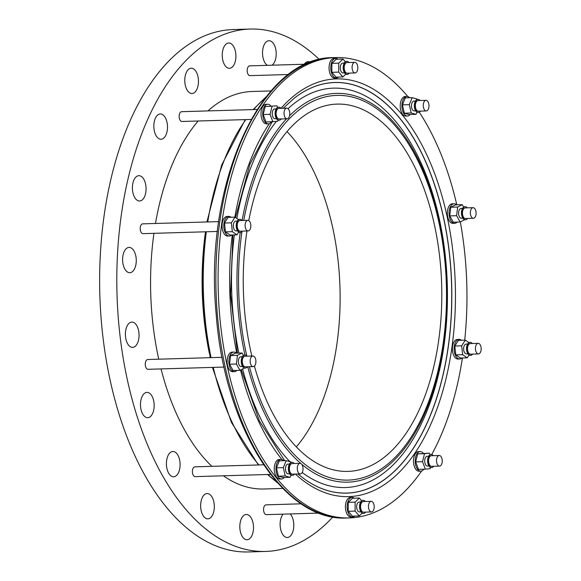 <?xml version="1.0" encoding="UTF-8"?>
<svg xmlns="http://www.w3.org/2000/svg" width="581" height="581" viewBox="0 0 581 581"><rect width="100%" height="100%" fill="white"/><g stroke="black" fill="none" stroke-linecap="round" stroke-linejoin="round"><path stroke-width="0.87" d="M289.723 473.842L288.278 473.885A4.902 2.644 -91.7 0 1 286.556 472.811A4.902 2.644 -91.7 0 1 285.598 467.4A4.902 2.644 -91.7 0 1 287.987 464.088L289.432 464.045M292.279 475.389A6.536 3.53 -91.7 0 1 292.105 475.403A6.536 3.53 -91.7 0 1 288.387 468.976A6.536 3.53 -91.7 0 1 291.72 462.345A6.536 3.53 -91.7 0 1 291.887 462.345M294.465 474.111A6.536 3.53 -91.7 0 1 292.446 475.396A6.536 3.53 -91.7 0 1 288.728 468.969A6.536 3.53 -91.7 0 1 292.061 462.338A6.536 3.53 -91.7 0 1 294.153 463.5M300.312 473.936L292.41 474.169A5.309 2.869 -91.7 0 1 289.389 468.947A5.309 2.869 -91.7 0 1 292.098 463.558L299.999 463.326A5.309 2.869 -91.7 0 1 301.866 464.488A5.309 2.869 -91.7 0 1 302.904 470.349A5.309 2.869 -91.7 0 1 300.312 473.936A5.309 2.869 -91.7 0 1 297.29 468.714A5.309 2.869 -91.7 0 1 299.999 463.326M291.117 462.461L291.008 461.997L286.201 460.646L283.325 467.632L285.256 475.977L278.386 476.18L283.194 477.531L290.064 477.328L290.979 475.105M285.256 475.977L290.064 477.328M286.201 460.646L279.33 460.842L276.454 467.836L278.386 476.18M283.325 467.632L276.454 467.836M284.232 477.502A9.797 5.287 -91.7 0 1 281.553 478.984L279.831 479.034A9.797 5.287 -91.7 0 1 274.254 469.397A9.797 5.287 -91.7 0 1 279.258 459.448L280.972 459.397A9.797 5.287 -91.7 0 1 283.739 460.718M281.553 478.984A9.797 5.287 -91.7 0 1 275.975 469.346A9.797 5.287 -91.7 0 1 280.972 459.397M233.86 352.064L232.139 352.115A9.797 5.287 88.3 0 0 229.03 354.163A9.797 5.287 88.3 0 0 227.505 365.151A9.797 5.287 88.3 0 0 232.72 371.709L234.433 371.658A9.797 5.287 -91.7 0 1 228.863 362.014A9.797 5.287 -91.7 0 1 233.86 352.064A9.797 5.287 -91.7 0 1 236.402 353.161M406.94 96.417L405.226 96.468A9.797 5.287 88.3 0 0 402.11 98.516A9.797 5.287 88.3 0 0 402.364 113.905A9.797 5.287 88.3 0 0 405.799 116.055L407.521 116.004A9.797 5.287 -91.7 0 1 404.078 113.854A9.797 5.287 -91.7 0 1 402.154 103.04A9.797 5.287 -91.7 0 1 406.94 96.417A9.797 5.287 -91.7 0 1 409.707 97.739M420.186 451.568L418.473 451.619A9.797 5.287 88.3 0 0 415.684 453.224A9.797 5.287 88.3 0 0 415.357 453.667A9.797 5.287 88.3 0 0 413.832 464.655A9.797 5.287 88.3 0 0 419.046 471.206L420.767 471.155A9.797 5.287 -91.7 0 1 415.48 464.241A9.797 5.287 -91.7 0 1 417.405 453.173A9.797 5.287 -91.7 0 1 420.186 451.568A9.797 5.287 -91.7 0 1 423.346 453.34M459.113 339.398L457.4 339.449A9.797 5.287 88.3 0 0 454.284 341.497A9.797 5.287 88.3 0 0 452.664 345.782A9.797 5.287 88.3 0 0 457.973 359.043L459.694 358.993A9.797 5.287 -91.7 0 1 454.386 345.731A9.797 5.287 -91.7 0 1 459.113 339.398A9.797 5.287 -91.7 0 1 461.401 340.27M335.767 58.412L334.053 58.463A9.797 5.287 88.3 0 0 330.938 60.511A9.797 5.287 88.3 0 0 329.354 71.202A9.797 5.287 88.3 0 0 334.293 78.043A9.797 5.287 88.3 0 0 334.627 78.05L336.348 77.999A9.797 5.287 -91.7 0 1 336.014 77.992A9.797 5.287 -91.7 0 1 330.763 68.05A9.797 5.287 -91.7 0 1 335.767 58.412A9.797 5.287 -91.7 0 1 337.96 59.204M431.727 454.545A230.279 124.312 88.3 0 0 462.418 357.976M464.706 340.175A230.279 124.312 88.3 0 0 460.312 221.927M456.797 204.839A230.279 124.312 88.3 0 0 419.286 112.184M407.746 96.504A230.279 124.312 88.3 0 0 335.731 57.57A230.279 124.312 88.3 0 0 218.267 291.422A230.279 124.312 88.3 0 0 349.326 517.932A230.279 124.312 88.3 0 0 421.632 471.002M228.798 216.408L227.084 216.459A9.797 5.287 88.3 0 0 223.968 218.507A9.797 5.287 88.3 0 0 222.443 229.495A9.797 5.287 88.3 0 0 227.658 236.053L229.379 236.002A9.797 5.287 -91.7 0 1 223.801 226.358A9.797 5.287 -91.7 0 1 228.798 216.408A9.797 5.287 -91.7 0 1 231.085 217.279M350.764 497.459A9.797 5.287 88.3 0 0 350.43 497.452A9.797 5.287 88.3 0 0 347.315 499.5A9.797 5.287 88.3 0 0 345.789 510.488A9.797 5.287 88.3 0 0 351.004 517.039L352.725 516.988A9.797 5.287 -91.7 0 1 347.147 507.351A9.797 5.287 -91.7 0 1 352.144 497.401A9.797 5.287 -91.7 0 1 352.478 497.409A9.797 5.287 -91.7 0 1 354.337 498.193M267.725 104.246L266.004 104.297A9.797 5.287 88.3 0 0 262.895 106.345A9.797 5.287 88.3 0 0 261.37 117.333A9.797 5.287 88.3 0 0 266.585 123.884L268.306 123.833A9.797 5.287 -91.7 0 1 262.728 114.196A9.797 5.287 -91.7 0 1 267.725 104.246A9.797 5.287 -91.7 0 1 270.884 106.011M454.051 203.742L452.338 203.793A9.797 5.287 88.3 0 0 449.222 205.841A9.797 5.287 88.3 0 0 447.573 216.176A9.797 5.287 88.3 0 0 452.919 223.387L454.632 223.336A9.797 5.287 -91.7 0 1 449.295 216.125A9.797 5.287 -91.7 0 1 454.051 203.742A9.797 5.287 -91.7 0 1 456.601 204.846M210.235 357.664L204.134 317.466L202.406 274.334L205.492 231.804A198.84 107.34 88.3 0 0 209.363 353.386M271.036 90.934L252.147 91.493A198.84 107.34 88.3 0 0 207.947 110.913M198.157 121.001A198.84 107.34 88.3 0 0 155.483 223.474M153.95 233.322A198.84 107.34 88.3 0 0 158.751 359.181M161.053 368.92A198.84 107.34 88.3 0 0 211.883 466.34M223.387 475.803A198.84 107.34 88.3 0 0 263.883 488.999L282.78 488.439M290.188 513.938A12.659 6.834 -91.7 0 1 293.775 524.461A12.659 6.834 -91.7 0 1 287.326 537.498A12.659 6.834 -91.7 0 1 280.478 528.456A12.659 6.834 -91.7 0 1 283.085 514.141M253.301 530.656A12.659 6.834 -91.7 0 1 247.041 539.764A12.659 6.834 -91.7 0 1 239.837 527.316A12.659 6.834 -91.7 0 1 246.293 514.461A12.659 6.834 -91.7 0 1 253.301 530.656M213.285 513.313A12.659 6.834 -91.7 0 1 207.86 518.84A12.659 6.834 -91.7 0 1 200.656 506.392A12.659 6.834 -91.7 0 1 207.112 493.538A12.659 6.834 -91.7 0 1 213.38 500.183A12.659 6.834 -91.7 0 1 213.285 513.313M177.648 474.14A12.659 6.834 -91.7 0 1 173.632 476.783A12.659 6.834 -91.7 0 1 166.427 464.335A12.659 6.834 -91.7 0 1 172.884 451.481A12.659 6.834 -91.7 0 1 179.616 459.941A12.659 6.834 -91.7 0 1 177.648 474.14M149.883 416.962A12.659 6.834 -91.7 0 1 147.697 417.703A12.659 6.834 -91.7 0 1 140.493 405.255A12.659 6.834 -91.7 0 1 146.949 392.4A12.659 6.834 -91.7 0 1 154.001 402.786A12.659 6.834 -91.7 0 1 149.883 416.962M132.693 347.38A12.659 6.834 -91.7 0 1 132.599 347.387A12.659 6.834 -91.7 0 1 125.394 334.932A12.659 6.834 -91.7 0 1 131.851 322.085A12.659 6.834 -91.7 0 1 139.048 334.438A12.659 6.834 -91.7 0 1 132.693 347.38M127.776 272.206A12.659 6.834 -91.7 0 1 122.627 258.371A12.659 6.834 -91.7 0 1 129.062 247.412A12.659 6.834 -91.7 0 1 136.266 259.86A12.659 6.834 -91.7 0 1 129.81 272.714A12.659 6.834 -91.7 0 1 127.776 272.206M135.613 198.804A12.659 6.834 -91.7 0 1 132.613 184.714A12.659 6.834 -91.7 0 1 138.866 175.694A12.659 6.834 -91.7 0 1 146.071 188.142A12.659 6.834 -91.7 0 1 139.614 200.997A12.659 6.834 -91.7 0 1 135.613 198.804M155.425 134.342A12.659 6.834 -91.7 0 1 154.393 121.117A12.659 6.834 -91.7 0 1 160.291 113.949A12.659 6.834 -91.7 0 1 167.495 126.397A12.659 6.834 -91.7 0 1 161.039 139.251A12.659 6.834 -91.7 0 1 155.425 134.342M185.281 85.153A12.659 6.834 -91.7 0 1 191.251 68.224A12.659 6.834 -91.7 0 1 198.455 80.672A12.659 6.834 -91.7 0 1 191.999 93.526A12.659 6.834 -91.7 0 1 185.281 85.153M222.254 56.03A12.659 6.834 -91.7 0 1 228.703 42.994A12.659 6.834 -91.7 0 1 235.908 55.442A12.659 6.834 -91.7 0 1 229.451 68.297A12.659 6.834 -91.7 0 1 222.254 56.03M267.369 65.333A12.659 6.834 -91.7 0 1 262.728 49.835A12.659 6.834 -91.7 0 1 268.996 40.728A12.659 6.834 -91.7 0 1 276.026 50.975A12.659 6.834 -91.7 0 1 272.068 65.195M304.19 64.244A12.659 6.834 -91.7 0 1 308.17 61.651A12.659 6.834 -91.7 0 1 310.407 62.269M263.6 464.807L194.889 466.841A4.902 2.644 88.3 0 0 193.335 467.865A4.902 2.644 88.3 0 0 192.572 473.355A4.902 2.644 88.3 0 0 195.18 476.631L270.535 474.408M288.546 74.513L249.975 75.646A4.902 2.644 -91.7 0 1 249.91 75.646A4.902 2.644 -91.7 0 1 247.353 72.313A4.902 2.644 -91.7 0 1 248.131 66.88A4.902 2.644 -91.7 0 1 249.685 65.856L305.751 64.201M217.447 231.449L143.006 233.649A4.902 2.644 -91.7 0 1 140.391 230.374A4.902 2.644 -91.7 0 1 141.154 224.876A4.902 2.644 -91.7 0 1 142.715 223.852L218.717 221.608M319.013 513.081L266.352 514.643A4.902 2.644 -91.7 0 1 263.738 511.36A4.902 2.644 -91.7 0 1 264.5 505.869A4.902 2.644 -91.7 0 1 266.062 504.845A4.902 2.644 -91.7 0 1 266.127 504.845M251.108 119.439L181.926 121.48A4.902 2.644 -91.7 0 1 179.318 118.204A4.902 2.644 -91.7 0 1 180.081 112.714A4.902 2.644 -91.7 0 1 181.642 111.69L257.129 109.46M224.099 367.061L148.061 369.305A4.902 2.644 -91.7 0 1 145.453 366.03A4.902 2.644 -91.7 0 1 146.216 360.532A4.902 2.644 -91.7 0 1 147.77 359.508L222.095 357.315M319.361 59.523A261.312 141.067 88.3 0 0 250.302 29.05A261.312 141.067 88.3 0 0 117.013 294.407A261.312 141.067 88.3 0 0 265.728 551.442A261.312 141.067 88.3 0 0 332.869 516.952M250.302 29.05L233.126 29.558A261.312 141.067 88.3 0 0 99.838 294.916A261.312 141.067 88.3 0 0 248.552 551.95L265.728 551.442M287.029 131.589A183.734 99.184 -91.7 0 1 296.339 446.912M248.777 220.606A183.734 99.184 -91.7 0 1 278.764 142.498A183.734 99.184 -91.7 0 1 337.103 104.101A183.734 99.184 -91.7 0 1 441.669 284.821A183.734 99.184 -91.7 0 1 347.954 471.402A183.734 99.184 -91.7 0 1 254.42 366.052M251.849 356.03A183.734 99.184 -91.7 0 1 246.983 230.984M344.518 72.857L343.073 72.901A4.902 2.644 -91.7 0 1 340.284 68.079A4.902 2.644 -91.7 0 1 342.783 63.104A4.902 2.644 -91.7 0 1 342.95 63.111M347.075 74.404A6.536 3.53 -91.7 0 1 346.901 74.419A6.536 3.53 -91.7 0 1 346.675 74.412A6.536 3.53 -91.7 0 1 343.175 67.788A6.536 3.53 -91.7 0 1 346.516 61.361A6.536 3.53 -91.7 0 1 346.69 61.361M349.261 73.126A6.536 3.53 -91.7 0 1 347.242 74.412A6.536 3.53 -91.7 0 1 347.024 74.404A6.536 3.53 -91.7 0 1 343.524 67.781A6.536 3.53 -91.7 0 1 346.857 61.354A6.536 3.53 -91.7 0 1 348.949 62.516M355.107 72.952L347.206 73.184A5.309 2.869 -91.7 0 1 347.024 73.184A5.309 2.869 -91.7 0 1 344.184 67.795A5.309 2.869 -91.7 0 1 346.893 62.574L354.795 62.341A5.309 2.869 -91.7 0 1 357.816 67.563A5.309 2.869 -91.7 0 1 355.107 72.952A5.309 2.869 -91.7 0 1 354.926 72.945A5.309 2.869 -91.7 0 1 352.086 67.563A5.309 2.869 -91.7 0 1 354.795 62.341M345.325 61.789L342.972 59.059L336.101 59.262L331.889 63.365L331.845 72.313L336.014 77.15L342.884 76.946L345.782 74.121M342.972 59.059L338.759 63.162L331.889 63.365M338.759 63.162L338.716 72.109L331.845 72.313M338.716 72.109L342.884 76.946M338.491 77.077A9.797 5.287 -91.7 0 1 336.348 77.999M237.549 230.86L236.104 230.897A4.902 2.644 -91.7 0 1 233.446 224.273A4.902 2.644 -91.7 0 1 235.813 221.107L237.259 221.063M240.098 232.407A6.536 3.53 -91.7 0 1 239.931 232.422A6.536 3.53 -91.7 0 1 236.213 225.994A6.536 3.53 -91.7 0 1 239.546 219.364A6.536 3.53 -91.7 0 1 239.713 219.364M242.292 231.122A6.536 3.53 -91.7 0 1 240.273 232.407A6.536 3.53 -91.7 0 1 236.554 225.987A6.536 3.53 -91.7 0 1 239.888 219.349A6.536 3.53 -91.7 0 1 241.979 220.511M248.138 230.955L240.236 231.187A5.309 2.869 -91.7 0 1 237.215 225.965A5.309 2.869 -91.7 0 1 239.924 220.577L247.826 220.344A5.309 2.869 -91.7 0 1 250.701 227.527A5.309 2.869 -91.7 0 1 248.138 230.955A5.309 2.869 -91.7 0 1 245.117 225.733A5.309 2.869 -91.7 0 1 247.826 220.344M238.58 219.64L234.993 217.163L231.369 222.835L224.498 223.039L225.464 231.877L230.054 235.044L236.925 234.84L238.704 232.059M231.369 222.835L232.335 231.674L225.464 231.877M232.335 231.674L236.925 234.84M234.993 217.163L228.122 217.367L224.498 223.039M231.608 235A9.797 5.287 -91.7 0 1 229.379 236.002M467.865 353.851L466.42 353.887A4.902 2.644 -91.7 0 1 463.631 349.072A4.902 2.644 -91.7 0 1 466.129 344.097L467.574 344.054M470.421 355.398A6.536 3.53 -91.7 0 1 470.247 355.412A6.536 3.53 -91.7 0 1 466.703 346.574A6.536 3.53 -91.7 0 1 469.862 342.354A6.536 3.53 -91.7 0 1 470.036 342.354M472.607 354.12A6.536 3.53 -91.7 0 1 470.588 355.398A6.536 3.53 -91.7 0 1 467.051 346.559A6.536 3.53 -91.7 0 1 470.203 342.34A6.536 3.53 -91.7 0 1 472.295 343.502M478.453 353.945L470.552 354.178A5.309 2.869 -91.7 0 1 467.676 346.995A5.309 2.869 -91.7 0 1 470.24 343.567L478.141 343.335A5.309 2.869 -91.7 0 1 481.162 348.556A5.309 2.869 -91.7 0 1 478.453 353.945A5.309 2.869 -91.7 0 1 475.578 346.763A5.309 2.869 -91.7 0 1 478.141 343.335M468.896 342.63L465.308 340.154L458.438 340.357L454.814 346.029L455.78 354.868L460.37 358.034L467.24 357.831L469.02 355.049M465.308 340.154L461.684 345.826L454.814 346.029M461.684 345.826L462.65 354.664L455.78 354.868M462.65 354.664L467.24 357.831M461.924 357.99A9.797 5.287 -91.7 0 1 459.694 358.993M360.895 511.846L359.45 511.89A4.902 2.644 -91.7 0 1 359.283 511.883A4.902 2.644 -91.7 0 1 356.654 506.915A4.902 2.644 -91.7 0 1 359.16 502.093L360.605 502.049M363.445 513.401A6.536 3.53 -91.7 0 1 363.278 513.408A6.536 3.53 -91.7 0 1 359.559 506.988A6.536 3.53 -91.7 0 1 362.893 500.35A6.536 3.53 -91.7 0 1 363.06 500.357M365.638 512.115A6.536 3.53 -91.7 0 1 363.619 513.401A6.536 3.53 -91.7 0 1 359.9 506.973A6.536 3.53 -91.7 0 1 363.234 500.343A6.536 3.53 -91.7 0 1 363.459 500.35A6.536 3.53 -91.7 0 1 365.326 501.505M371.484 511.941A5.309 2.869 -91.7 0 1 368.463 506.719A5.309 2.869 -91.7 0 1 371.172 501.33A5.309 2.869 -91.7 0 1 371.353 501.338A5.309 2.869 -91.7 0 1 374.193 506.719A5.309 2.869 -91.7 0 1 371.484 511.941L363.583 512.173A5.309 2.869 -91.7 0 1 360.561 506.959A5.309 2.869 -91.7 0 1 363.27 501.563A5.309 2.869 -91.7 0 1 363.452 501.57M361.702 500.778L359.349 498.048L355.136 502.151L355.093 511.098L359.261 515.935L362.159 513.11M359.261 515.935L352.391 516.139L348.222 511.302L348.259 502.354L352.478 498.251L359.349 498.048M355.136 502.151L348.259 502.354M355.093 511.098L348.222 511.302M354.86 516.066A9.797 5.287 -91.7 0 1 352.725 516.988M428.938 466.013L427.493 466.056A4.902 2.644 -91.7 0 1 424.704 461.234A4.902 2.644 -91.7 0 1 427.202 456.259L428.655 456.216M431.494 467.567A6.536 3.53 -91.7 0 1 431.32 467.574A6.536 3.53 -91.7 0 1 427.798 462.97A6.536 3.53 -91.7 0 1 429.076 455.591A6.536 3.53 -91.7 0 1 430.935 454.516A6.536 3.53 -91.7 0 1 431.109 454.524M433.68 466.282A6.536 3.53 -91.7 0 1 431.661 467.567A6.536 3.53 -91.7 0 1 428.139 462.955A6.536 3.53 -91.7 0 1 429.424 455.577A6.536 3.53 -91.7 0 1 431.276 454.509A6.536 3.53 -91.7 0 1 433.368 455.671M439.526 466.107L431.625 466.34A5.309 2.869 -91.7 0 1 428.763 462.599A5.309 2.869 -91.7 0 1 429.802 456.601A5.309 2.869 -91.7 0 1 431.313 455.729L439.214 455.497A5.309 2.869 -91.7 0 1 442.235 460.718A5.309 2.869 -91.7 0 1 439.526 466.107A5.309 2.869 -91.7 0 1 436.665 462.367A5.309 2.869 -91.7 0 1 437.704 456.368A5.309 2.869 -91.7 0 1 439.214 455.497M429.969 454.8L429.359 453.158L424.537 453.674L422.532 461.67L425.343 469.157L430.158 468.642L430.47 467.414M429.359 453.158L417.666 453.877L415.662 461.873L418.473 469.361L425.343 469.157M424.537 453.674L417.666 453.877M422.532 461.67L415.662 461.873M423.81 469.201A9.797 5.287 -91.7 0 1 420.767 471.155M276.476 118.691L275.031 118.735A4.902 2.644 -91.7 0 1 272.387 115.278A4.902 2.644 -91.7 0 1 273.346 109.744A4.902 2.644 -91.7 0 1 274.74 108.937L276.186 108.894M279.025 120.238A6.536 3.53 -91.7 0 1 278.858 120.252A6.536 3.53 -91.7 0 1 275.14 113.825A6.536 3.53 -91.7 0 1 278.473 107.194A6.536 3.53 -91.7 0 1 278.64 107.194M281.219 118.96A6.536 3.53 -91.7 0 1 281.059 119.17A6.536 3.53 -91.7 0 1 279.2 120.245A6.536 3.53 -91.7 0 1 275.481 113.818A6.536 3.53 -91.7 0 1 278.815 107.187A6.536 3.53 -91.7 0 1 280.906 108.349M287.065 118.785L279.163 119.018A5.309 2.869 -91.7 0 1 276.142 113.796A5.309 2.869 -91.7 0 1 278.851 108.407L286.753 108.175A5.309 2.869 -91.7 0 1 289.614 111.922A5.309 2.869 -91.7 0 1 288.575 117.914A5.309 2.869 -91.7 0 1 287.065 118.785A5.309 2.869 -91.7 0 1 284.044 113.564A5.309 2.869 -91.7 0 1 286.753 108.175M277.507 107.478L276.89 105.836L265.205 106.555L263.193 114.551L266.004 122.039L277.696 121.32L278.008 120.085M272.075 106.352L270.063 114.348L263.193 114.551M270.063 114.348L272.874 121.836M276.89 105.836L265.205 106.555M271.349 121.879A9.797 5.287 -91.7 0 1 271.087 122.228A9.797 5.287 -91.7 0 1 268.306 123.833M415.691 110.862L414.246 110.906A4.902 2.644 -91.7 0 1 411.457 106.083A4.902 2.644 -91.7 0 1 413.955 101.109L415.4 101.065M418.247 112.416A6.536 3.53 -91.7 0 1 418.073 112.424A6.536 3.53 -91.7 0 1 415.778 110.993A6.536 3.53 -91.7 0 1 414.5 103.781A6.536 3.53 -91.7 0 1 417.688 99.366A6.536 3.53 -91.7 0 1 417.855 99.373M420.433 111.131A6.536 3.53 -91.7 0 1 418.414 112.416A6.536 3.53 -91.7 0 1 416.127 110.986A6.536 3.53 -91.7 0 1 414.841 103.774A6.536 3.53 -91.7 0 1 418.029 99.358A6.536 3.53 -91.7 0 1 420.121 100.52M426.28 110.956L418.378 111.189A5.309 2.869 -91.7 0 1 416.519 110.027A5.309 2.869 -91.7 0 1 415.473 104.166A5.309 2.869 -91.7 0 1 418.066 100.578L425.967 100.346A5.309 2.869 -91.7 0 1 428.989 105.568A5.309 2.869 -91.7 0 1 426.28 110.956A5.309 2.869 -91.7 0 1 424.42 109.794A5.309 2.869 -91.7 0 1 423.375 103.934A5.309 2.869 -91.7 0 1 425.967 100.346M417.085 99.482L416.976 99.024L412.169 97.666L405.298 97.869L402.422 104.856L404.354 113.201L409.162 114.559L416.032 114.355L416.947 112.126M412.169 97.666L409.293 104.653L402.422 104.856M409.293 104.653L411.225 112.997L404.354 113.201M411.225 112.997L416.032 114.355M410.201 114.522A9.797 5.287 -91.7 0 1 407.521 116.004M462.81 218.195L461.358 218.238A4.902 2.644 -91.7 0 1 458.569 213.416A4.902 2.644 -91.7 0 1 461.067 208.441L462.52 208.397M465.359 219.741A6.536 3.53 -91.7 0 1 465.185 219.756A6.536 3.53 -91.7 0 1 461.626 214.948A6.536 3.53 -91.7 0 1 464.8 206.698A6.536 3.53 -91.7 0 1 464.974 206.698M467.545 218.463A6.536 3.53 -91.7 0 1 465.534 219.749A6.536 3.53 -91.7 0 1 461.968 214.941A6.536 3.53 -91.7 0 1 465.141 206.683A6.536 3.53 -91.7 0 1 467.233 207.853M473.399 218.289L465.497 218.521A5.309 2.869 -91.7 0 1 462.599 214.614A5.309 2.869 -91.7 0 1 465.178 207.911L473.079 207.678A5.309 2.869 -91.7 0 1 476.1 212.9A5.309 2.869 -91.7 0 1 473.399 218.289A5.309 2.869 -91.7 0 1 470.501 214.382A5.309 2.869 -91.7 0 1 473.079 207.678M463.638 207.105L462.265 204.679L455.388 204.875L450.776 207.243L449.73 215.9L453.296 222.203L460.167 222L464.662 219.698M462.265 204.679L457.646 207.039L450.776 207.243M457.646 207.039L456.601 215.696L449.73 215.9M456.601 215.696L460.167 222M457.109 222.087A9.797 5.287 -91.7 0 1 454.632 223.336M242.611 366.509L241.166 366.553A4.902 2.644 -91.7 0 1 238.493 362.951A4.902 2.644 -91.7 0 1 240.875 356.763L242.321 356.719M245.16 368.063A6.536 3.53 -91.7 0 1 244.993 368.078A6.536 3.53 -91.7 0 1 241.275 361.651A6.536 3.53 -91.7 0 1 244.608 355.013A6.536 3.53 -91.7 0 1 244.775 355.02M247.353 366.778A6.536 3.53 -91.7 0 1 245.335 368.063A6.536 3.53 -91.7 0 1 241.616 361.643A6.536 3.53 -91.7 0 1 244.95 355.006A6.536 3.53 -91.7 0 1 247.041 356.168M253.2 366.611L245.298 366.843A5.309 2.869 -91.7 0 1 242.277 361.622A5.309 2.869 -91.7 0 1 244.986 356.233L252.888 356A5.309 2.869 -91.7 0 1 255.778 359.9A5.309 2.869 -91.7 0 1 253.2 366.611A5.309 2.869 -91.7 0 1 250.179 361.389A5.309 2.869 -91.7 0 1 252.888 356M243.439 355.427L242.066 352.994L237.447 355.354L236.402 364.018L229.531 364.222L233.097 370.518L239.975 370.322L244.47 368.02M236.402 364.018L239.975 370.322M242.066 352.994L235.196 353.197L230.577 355.557L229.531 364.222M237.447 355.354L230.577 355.557M236.91 370.409A9.797 5.287 -91.7 0 1 234.433 371.658M295.417 474.081A208.957 112.801 88.3 0 0 415.045 452.948A208.957 112.801 88.3 0 0 433.31 170.11A208.957 112.801 88.3 0 0 280.979 108.349M269.293 123.63A208.957 112.801 88.3 0 0 234.855 217.171M232.247 234.978A208.957 112.801 88.3 0 0 236.736 353.154M240.534 370.032A208.957 112.801 88.3 0 0 281.908 459.52M335.731 57.57L333.501 57.635A230.279 124.312 88.3 0 0 216.038 291.488A230.279 124.312 88.3 0 0 347.089 517.998L349.326 517.932M265.473 97.666A209.966 113.346 88.3 0 0 253.672 109.562M245.836 119.592A209.966 113.346 88.3 0 0 207.751 221.935M206.328 231.775A209.966 113.346 88.3 0 0 211.063 357.642M213.249 367.381A209.966 113.346 88.3 0 0 258.937 464.945M267.986 474.481A209.966 113.346 88.3 0 0 276.825 482.048M249.423 366.72A192.442 103.883 88.3 0 0 409.315 439.89A192.442 103.883 88.3 0 0 400.905 132.846A192.442 103.883 88.3 0 0 243.766 220.46M241.972 231.528A192.442 103.883 88.3 0 0 246.765 355.855M301.633 464.19A194.482 104.987 88.3 0 0 409.561 441.516A194.482 104.987 88.3 0 0 428.197 182.594A194.482 104.987 88.3 0 0 289.556 115.721M286.578 118.8A194.482 104.987 88.3 0 0 242.124 220.511M240.236 232.415A194.482 104.987 88.3 0 0 244.935 355.006M247.76 366.771A194.482 104.987 88.3 0 0 300.885 463.558M302.207 472.484A199.799 107.855 88.3 0 0 408.821 445.794A199.799 107.855 88.3 0 0 428.778 182.035A199.799 107.855 88.3 0 0 288.038 108.691M276.309 121.473A199.799 107.855 88.3 0 0 236.866 218.456M234.346 234.913A199.799 107.855 88.3 0 0 238.878 353.088M242.597 368.979A199.799 107.855 88.3 0 0 290.035 461.721M305.374 479.732A205.376 110.869 88.3 0 0 412.016 450.166A205.376 110.869 88.3 0 0 434.45 184.584A205.376 110.869 88.3 0 0 294.109 98.298M297.944 474.009L305.403 479.753A205.42 110.891 88.3 0 0 412.096 450.202A205.42 110.891 88.3 0 0 434.53 184.533A205.42 110.891 88.3 0 0 294.139 98.276L283.23 108.277M301.227 503.807L266.062 504.845M333.501 57.635C260.767 56.357 203.473 184.424 216.168 313.994C224.339 427.877 283.615 522.058 347.089 517.998M266.236 96.7L253.163 109.577M245.262 119.613L221.666 165.055L206.93 221.957M212.435 367.403L231.42 422.409L258.385 464.96M267.507 474.495L277.645 482.971M272.104 121.857L249.917 164.241L235.516 217.526M232.937 234.956L230.534 294.32L237.44 353.132M241.202 369.69L259.475 421.043L284.661 460.689M344.228 63.06L342.783 63.104M371.172 501.33L363.27 501.563M352.144 497.401L350.43 497.452"/></g></svg>
